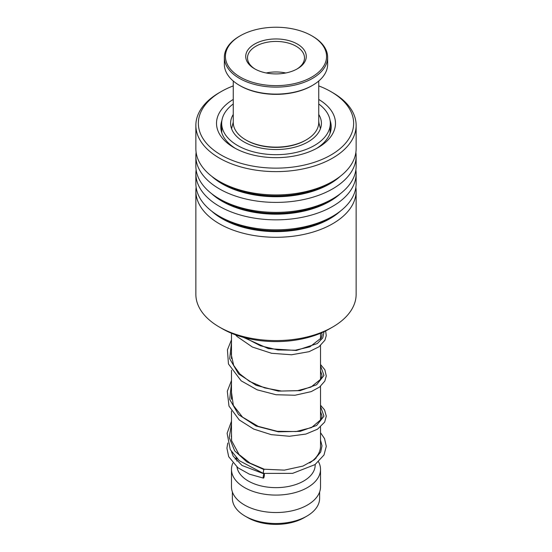 <?xml version="1.0" encoding="UTF-8"?>
<svg xmlns="http://www.w3.org/2000/svg" width="552" height="552" viewBox="0 0 552 552"><rect width="100%" height="100%" fill="white"/><g stroke="black" fill="none" stroke-linecap="round" stroke-linejoin="round"><path stroke-width="0.83" d="M319.629 491.942L319.629 498.318A43.629 25.192 180 0 1 306.85 516.127L304.207 517.652A39.889 23.032 180 0 1 247.793 517.652L245.15 516.127A43.629 25.192 180 0 1 232.371 498.318L232.371 491.942M306.85 516.127A43.629 25.192 180 0 1 245.15 516.127L247.793 517.652M320.519 427L320.519 446.119A44.519 25.702 180 0 1 309.693 462.921M315.178 464.487L315.178 465.019A39.178 22.618 180 0 1 290.994 485.919A39.178 22.618 180 0 1 248.297 481.013A39.178 22.618 180 0 1 236.974 467.026M315.703 457.746A44.519 25.702 180 0 1 316.11 458.222M318.538 461.803A44.519 25.702 180 0 1 320.519 469.379A44.519 25.702 180 0 1 293.036 493.129A44.519 25.702 180 0 1 244.522 487.554A44.519 25.702 180 0 1 231.481 469.379A44.519 25.702 180 0 1 232.84 463.073M320.519 469.379L320.519 486.829A44.519 25.702 180 0 1 293.036 510.579A44.519 25.702 180 0 1 244.522 505.004A44.519 25.702 180 0 1 231.481 486.829L231.481 469.379M235.152 459.161A44.519 25.702 180 0 1 236.256 457.794M332.663 327.032L329.641 328.771A75.865 43.801 180 0 1 222.359 328.771L219.337 327.032A80.137 46.264 0 0 0 332.663 327.032A80.137 46.264 0 0 0 340.867 321.478A80.137 46.264 0 0 0 356.137 294.313L356.137 191.026A80.137 46.264 180 0 1 340.867 218.192A80.137 46.264 180 0 1 251.263 235.035A80.137 46.264 180 0 1 195.863 191.026A80.137 46.264 180 0 1 196.126 187.3M195.863 191.026L195.863 294.313A80.137 46.264 0 0 0 219.337 327.032M233.261 85.898A77.646 44.829 0 0 0 221.097 91.625A77.646 44.829 0 0 0 213.148 97A77.646 44.829 0 0 0 230.412 159.604A77.646 44.829 0 0 0 338.852 149.64A77.646 44.829 0 0 0 330.903 91.625A77.646 44.829 0 0 0 318.739 85.898M330.903 91.625L332.663 92.639A80.137 46.264 180 0 1 356.137 125.352A80.137 46.264 180 0 1 340.867 152.524A80.137 46.264 180 0 1 251.263 169.36A80.137 46.264 180 0 1 195.863 125.352A80.137 46.264 180 0 1 211.133 98.187A80.137 46.264 180 0 1 219.337 92.639L221.097 91.625M318.739 99.436A59.478 34.341 180 0 1 324.148 143.485A59.478 34.341 180 0 1 318.055 147.605A59.478 34.341 180 0 1 233.944 147.605A59.478 34.341 180 0 1 227.852 103.155A59.478 34.341 180 0 1 233.261 99.436M316.489 148.474A55.207 31.871 0 0 0 320.684 145.521A55.207 31.871 0 0 0 331.207 126.808A55.207 31.871 0 0 0 330.082 120.405M355.874 169.85A80.137 46.264 180 0 1 356.137 173.576L356.137 183.568A80.137 46.264 180 0 1 340.867 210.733A80.137 46.264 180 0 1 332.663 216.28A80.137 46.264 180 0 1 219.337 216.28A80.137 46.264 180 0 1 195.863 183.568L195.863 173.576A80.137 46.264 180 0 1 196.126 169.85M356.137 173.576A80.137 46.264 180 0 1 340.867 200.749A80.137 46.264 180 0 1 251.263 217.585A80.137 46.264 180 0 1 195.863 173.576M355.874 152.4A80.137 46.264 180 0 1 356.137 156.133L356.137 166.117A80.137 46.264 180 0 1 340.867 193.283A80.137 46.264 180 0 1 332.663 198.83A80.137 46.264 180 0 1 219.337 198.83A80.137 46.264 180 0 1 195.863 166.117L195.863 156.133A80.137 46.264 180 0 1 196.126 152.4M356.137 156.133A80.137 46.264 180 0 1 340.867 183.298A80.137 46.264 180 0 1 251.263 200.141A80.137 46.264 180 0 1 195.863 156.133M356.137 125.352L356.137 148.667A80.137 46.264 180 0 1 340.867 175.833A80.137 46.264 180 0 1 332.663 181.387A80.137 46.264 180 0 1 219.337 181.387A80.137 46.264 180 0 1 195.863 148.667L195.863 125.352M355.874 187.3A80.137 46.264 180 0 1 356.137 191.026M221.918 120.405A55.207 31.871 0 0 0 220.793 126.808A55.207 31.871 0 0 0 235.511 148.474M263.608 473.023C262.855 475.044 263.373 470.394 263.987 469.593L264.291 469.221L250.015 463.128L239.044 454.517L231.598 440.696L231.481 432.927M263.794 477.763A2.139 0.469 99.2 0 0 264.339 475.444A2.139 0.469 99.2 0 0 264.139 473.913A2.139 0.469 99.2 0 0 263.794 474.272A2.139 0.469 99.2 0 0 263.249 476.59A2.139 0.469 99.2 0 0 263.449 478.129A2.139 0.469 99.2 0 0 263.794 477.763M320.519 432.671L324.548 438.619L326.287 446.354L323.983 455.02L315.006 464.611L292.636 473.354L263.304 473.395L239.257 460.658L230.274 449.576L227.113 433.306L231.481 421.245M318.739 121.171L318.932 122.565M233.261 103.969A54.317 31.36 0 0 0 221.683 123.317A54.317 31.36 0 0 0 240.941 147.274A54.317 31.36 0 0 0 298.867 151.765A54.317 31.36 0 0 0 330.317 123.317L330.041 133.315M221.759 132.742L221.683 123.317M233.261 114.457A45.409 26.22 0 0 0 230.591 123.317A45.409 26.22 0 0 0 246.689 143.347A45.409 26.22 0 0 0 295.12 147.101A45.409 26.22 0 0 0 321.409 123.317A45.409 26.22 0 0 0 318.739 114.457M330.317 123.317A54.317 31.36 0 0 0 318.739 103.969M306.222 139.897L305.463 140.332A41.669 24.06 180 0 1 294.83 144.783A41.669 24.06 180 0 1 246.537 140.332L245.778 139.897A42.739 24.674 0 0 0 295.313 144.458A42.739 24.674 0 0 0 306.222 139.897A42.739 24.674 0 0 0 318.739 122.447L318.739 81.02M298.853 82.483A50.577 29.201 0 0 0 311.763 35.79A50.577 29.201 0 0 0 253.147 30.388A50.577 29.201 0 0 0 240.237 35.79A50.577 29.201 0 0 0 235.048 73.568A50.577 29.201 0 0 0 298.853 82.483M311.763 35.79L312.515 36.225A51.646 29.815 180 0 1 327.647 57.304A51.646 29.815 180 0 1 299.336 83.904A51.646 29.815 180 0 1 224.353 57.304A51.646 29.815 180 0 1 239.485 36.225L240.237 35.79M312.515 85.367L311.763 85.808A50.577 29.201 180 0 1 298.853 91.204A50.577 29.201 180 0 1 240.237 85.808L239.485 85.367A51.646 29.815 0 0 0 299.336 90.887A51.646 29.815 0 0 0 312.515 85.367A51.646 29.815 0 0 0 327.647 64.287L327.647 57.304M289.683 72.029A30.277 17.478 180 0 1 254.596 68.793A30.277 17.478 180 0 1 262.317 40.841A30.277 17.478 180 0 1 300.516 46.175A30.277 17.478 180 0 1 297.404 68.793A30.277 17.478 180 0 1 289.683 72.029M296.755 69.159A28.49 16.45 0 0 0 304.49 57.891A28.49 16.45 0 0 0 263.125 43.215A28.49 16.45 0 0 0 247.51 57.891A28.49 16.45 0 0 0 255.245 69.159M233.261 81.02L233.261 122.447A42.739 24.674 0 0 0 245.778 139.897M224.353 57.304L224.353 64.287A51.646 29.815 0 0 0 239.485 85.367M285.791 72.974A28.49 16.45 0 0 0 266.209 72.974M340.287 211.188A76.072 43.918 180 0 1 337.576 213.493A76.072 43.918 180 0 1 211.713 211.188M340.287 193.745A76.072 43.918 180 0 1 337.576 196.05A76.072 43.918 180 0 1 211.713 193.745M340.287 176.295A76.072 43.918 180 0 1 337.576 178.6A76.072 43.918 180 0 1 211.713 176.295M332.663 216.28L329.792 217.943A76.072 43.918 180 0 1 222.208 217.943L219.337 216.28M332.663 198.83L329.792 200.493A76.072 43.918 180 0 1 222.208 200.493L219.337 198.83M332.663 181.387L329.792 183.043A76.072 43.918 180 0 1 222.208 183.043L219.337 181.387M263.987 469.593L246.91 461.955L234.669 450.811L229.232 437.577L231.481 423.964M320.519 406.362L323.962 416.187L316.62 425.461L300.157 431.353L278.332 431.823L256.114 426.041L238.561 414.614L229.68 399.434L231.481 383.254M320.519 365.652L323.962 375.477L316.62 384.751L300.157 390.643L278.332 391.106L256.114 385.324L238.561 373.897L229.673 358.717L231.481 342.537M324.072 331.69L322.761 337.921L317.317 343.565L296.314 350.479L268.41 348.643L243.377 337.348M320.436 128.72L318.739 122.102M320.519 333.27L320.519 339.259M320.519 345.573L320.519 379.976M320.519 386.29L320.519 420.693M315.178 458.326L315.178 459.071M236.822 458.374L236.822 461.092M231.481 333.27L231.481 358.572M231.481 370.247L231.481 399.282M231.481 410.957L231.481 440.013M233.261 122.102L231.564 128.72M320.519 411.516L322.009 416.042L321.292 419.299L311.528 427.565L296.162 431.54L277.228 431.305L258.205 426.358L242.563 417.153L233.337 405.396L231.481 392.196M320.519 370.806L322.016 375.422L321.14 378.9L310.935 387.111L297.652 390.637L281.458 391.037L264.615 387.89L249.442 381.328L239.885 373.966L233.655 365.355L231.205 354.37L231.481 351.493M321.747 332.746L322.016 334.698L321.257 337.955L309.913 346.822L295.382 350.196L277.953 349.968L260.337 345.752L245.24 337.845M264.291 469.221L284.383 470.131L302.958 466.081L314.254 459.837L320.698 452.033L322.002 445.809L320.519 440.103M231.543 451.771L233.165 456.124L242.024 465.46L264.139 473.913M231.481 435.818L231.198 436.204M227.748 443.042L226.927 448.196L228.687 456.683L237.898 467.751L249.366 474.154L263.449 478.129M320.519 405.202L324.535 409.881L326.287 416.153L324.645 422.128L317.524 429.187L305.905 434.065L289.42 436.266L271.191 434.638L253.692 429.077L239.271 419.962L228.99 406.099L227.3 391.271L231.481 380.535M320.519 364.492L324.88 369.792L326.273 376.002L324.804 381.128L319.573 387.055L311.224 391.616L295.023 395.246L276.041 394.742L257.135 389.822L241.141 380.811L228.452 363.961L227.438 349.809L231.481 339.818M325.659 330.917L326.246 335.664L324.907 340.218L318.939 346.815L309.12 351.672L291.566 354.77L271.556 353.287L252.367 347.029L237.118 336.534L235.497 334.843M330.772 130.803A5.341 5.341 0 0 0 330.268 129.865M221.683 128.305A5.341 5.341 0 0 0 221.028 129.734"/></g></svg>
